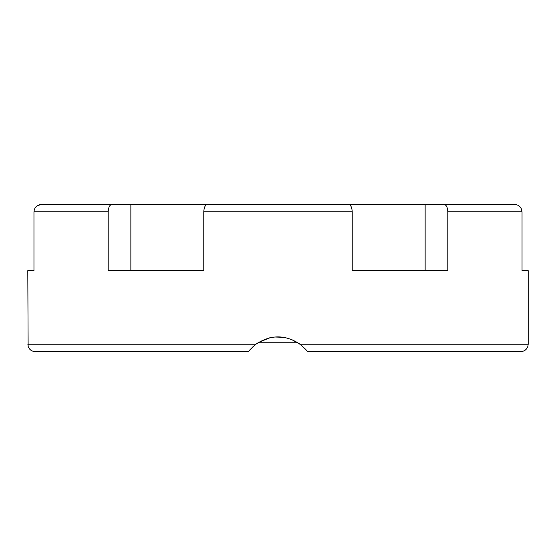 <?xml version="1.0" encoding="UTF-8"?>
<svg xmlns="http://www.w3.org/2000/svg" width="556" height="556" viewBox="0 0 556 556"><rect width="100%" height="100%" fill="white"/><g stroke="black" fill="none" stroke-linecap="round" stroke-linejoin="round"><path stroke-width="0.83" d="M248.567 351.587L35.16 351.587L248.567 351.587C248.601 350.975 251.055 348.522 255.927 344.227C270.64 334.441 285.36 334.441 300.073 344.227L528.2 344.227L528.2 270.64L522.035 270.64L522.035 211.773C521.549 207.256 519.033 204.803 514.488 204.413L444.042 204.413C446.315 204.81 447.573 207.263 447.816 211.773L447.816 270.64L352.219 270.64L352.219 211.773C351.976 207.256 350.718 204.803 348.445 204.413L207.555 204.413C205.282 204.81 204.024 207.263 203.781 211.773L203.781 270.64L108.184 270.64L108.184 211.773C108.427 207.256 109.685 204.803 111.958 204.413L226.452 204.413M518.804 205.734L520.812 207.749L522.035 211.773L447.816 211.773M329.548 204.413L514.488 204.413M425.138 270.64L425.138 204.413L444.042 204.413M111.958 204.413L41.512 204.413C36.967 204.81 34.451 207.263 33.965 211.773L33.965 270.64L27.8 270.64L28.127 346.395C29.336 349.661 31.678 351.392 35.16 351.587M37.196 205.734L41.512 204.413L130.862 204.413L130.862 270.64M233.847 204.413L322.153 204.413M255.503 344.546L258.047 342.76L297.953 342.76M304.382 348.021L307.433 351.587L520.84 351.587C524.322 351.392 526.664 349.661 527.873 346.395L528.2 344.227M300.073 344.227C304.945 348.522 307.399 350.975 307.433 351.587L345.7 351.587M47.67 351.587L110.957 351.587M300.518 344.567L291.455 339.431M283.581 337.297L274.727 337.019M269.729 337.812L258.637 342.385M255.301 344.706L252.063 347.57M445.043 351.587L508.33 351.587M408.987 351.587L435.48 351.587M33.965 211.773L108.184 211.773M203.781 211.773L352.219 211.773M255.927 344.227L27.8 344.227"/></g></svg>

